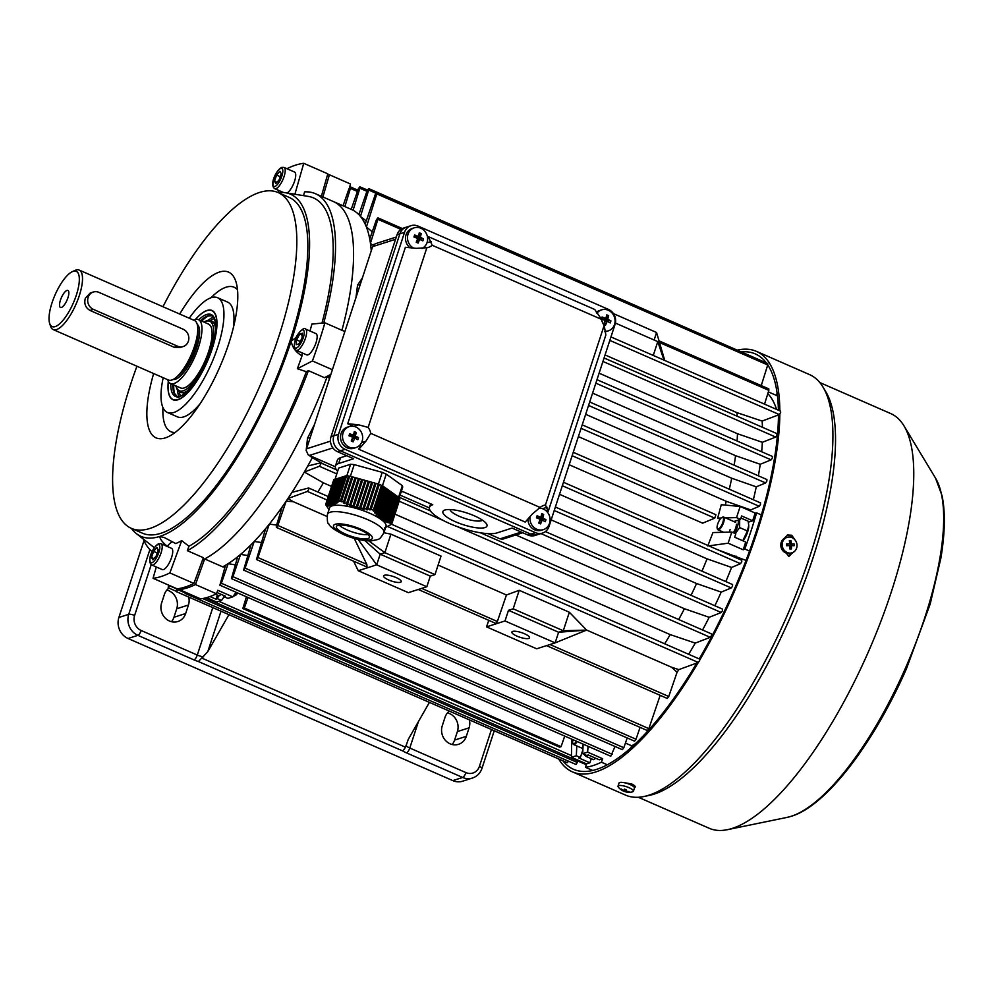 <?xml version="1.0" encoding="UTF-8"?>
<svg xmlns="http://www.w3.org/2000/svg" width="993" height="993" viewBox="0 0 993 993"><rect width="100%" height="100%" fill="white"/><g stroke="black" fill="none" stroke-linecap="round" stroke-linejoin="round"><path stroke-width="1.49" d="M527.941 518.979A11.022 9.98 72.2 0 0 541.384 530.262L543.382 529.617A11.022 9.98 72.2 0 0 549.551 523.299A11.022 9.98 72.2 0 0 538.938 508.217M530.113 516.509A11.022 9.98 72.2 0 0 533.464 527.01A11.022 9.98 72.2 0 0 543.382 529.617M545.281 521.722A18.011 13.331 -54.3 0 0 545.641 520.704A18.011 13.331 -54.3 0 0 545.951 519.674A18.519 4.903 -161.9 0 0 542.761 518.073A18.519 6.144 -66.4 0 0 543.68 514.473A18.011 12.288 -175.5 0 0 541.756 513.629A18.519 6.144 113.6 0 1 540.837 517.229A18.519 4.903 -161.9 0 0 537.076 515.801A18.011 2.979 105.5 0 0 536.741 516.807A18.011 2.979 105.5 0 0 536.419 517.837A18.519 4.903 18.1 0 1 540.167 519.265A18.519 6.144 113.6 0 1 538.678 523.038A18.011 4.022 28.3 0 0 540.602 523.882A18.519 6.144 -66.4 0 0 542.091 520.109A18.519 4.903 18.1 0 1 545.281 521.722M539.348 517.701L540.204 518.88L542.761 518.073M540.204 518.88L545.951 519.674M540.875 519.178L540.391 520.655M539.559 520.915L542.091 520.109M539.472 521.126L540.602 523.882M537.461 518.209L537.076 515.801M537.61 517.75L540.837 517.229M540.44 518.172L543.68 514.473M61.405 307.458A9.272 3.078 113.6 0 1 60.436 300.147A9.272 3.078 113.6 0 1 66.965 290.452A9.272 3.078 113.6 0 1 68.591 291.234A9.272 3.078 113.6 0 1 67.003 300.184A9.272 3.078 113.6 0 1 61.504 307.42A9.272 3.078 113.6 0 1 61.405 307.458M193.635 320.156A34.854 11.556 113.6 0 1 198.439 319.659A34.854 11.556 113.6 0 1 198.538 347.078A34.854 11.556 113.6 0 1 170.498 383.509A34.854 11.556 113.6 0 1 167.606 379.649M198.439 319.659L208.555 324.09A34.854 11.556 113.6 0 1 208.654 351.497A34.854 11.556 113.6 0 1 180.614 387.94L170.498 383.509M72.278 271.685L74.909 270.456A32.471 10.762 113.6 0 1 79.204 270.084A32.471 10.762 113.6 0 1 79.303 295.629A32.471 10.762 113.6 0 1 53.175 329.577A32.471 10.762 113.6 0 1 50.531 326.163L49.65 323.408A30.15 9.992 -66.4 0 0 61.554 321.931A30.15 9.992 -66.4 0 0 76.362 295.045A30.15 9.992 -66.4 0 0 72.278 271.685A30.15 9.992 -66.4 0 0 52.008 302.853A30.15 9.992 -66.4 0 0 49.65 323.408M79.204 270.084L194.479 320.516A32.471 10.762 113.6 0 1 194.578 346.073A32.471 10.762 113.6 0 1 168.438 380.021L53.175 329.577M93.317 292.029L90.177 293.034L85.324 298.26C83.921 303.684 85.485 307.756 90.015 310.449L174.209 347.289L180.031 347.55L183.184 346.545A9.272 8.403 -107.8 0 1 177.573 346.209L93.367 309.369A9.272 8.403 -107.8 0 1 87.669 300.37A9.272 8.403 -107.8 0 1 93.317 292.029A9.272 8.403 -107.8 0 1 98.928 292.364L183.122 329.204A9.272 8.403 -107.8 0 1 188.372 341.22A9.272 8.403 -107.8 0 1 183.184 346.545M195.41 319.498A48.471 16.074 113.6 0 1 211.857 310.66A48.471 16.074 113.6 0 1 212.006 348.791A48.471 16.074 113.6 0 1 172.993 399.484A48.471 16.074 113.6 0 1 168.326 381.399M309.965 330.992A190.259 63.08 113.6 0 0 311.926 324.078L324.897 322.812A224.406 74.388 113.6 0 1 319.051 341.766A224.406 74.388 113.6 0 1 312.423 360.968L297.341 368.713A190.259 63.08 113.6 0 0 301.996 355.854C295.877 352.292 292.265 347.376 291.172 341.108A186.709 61.901 113.6 0 1 159.799 536.419L164.602 537.697L175.736 543.581A190.259 63.08 113.6 0 0 181.707 540.626L188.943 546.274L187.329 550.668L203.366 557.694L193.92 583.45A224.406 74.388 113.6 0 1 177.114 588.837L153.059 578.311L156.298 566.978M324.897 322.812L344.869 331.55M162.964 306.738A183.233 60.747 113.6 0 1 278.177 192.58A183.233 60.747 113.6 0 1 278.735 336.739A183.233 60.747 113.6 0 1 131.262 528.313A183.233 60.747 113.6 0 1 130.691 384.154A183.233 60.747 113.6 0 1 136.935 366.231M278.934 190.519L278.177 192.592L289.199 197.408A183.233 60.747 113.6 0 1 289.757 341.555A183.233 60.747 113.6 0 1 142.284 533.129L131.262 528.313M179.696 314.049A90.45 29.989 113.6 0 1 235.838 281.416A90.45 29.989 113.6 0 1 228.862 343.317A90.45 29.989 113.6 0 1 167.792 436.932A90.45 29.989 113.6 0 1 153.654 373.554M210.938 297.801A78.857 26.141 113.6 0 1 237.513 289.807M189.241 318.232A62.621 20.766 113.6 0 1 217.591 297.726A62.621 20.766 113.6 0 1 217.777 346.991A62.621 20.766 113.6 0 1 167.383 412.467A62.621 20.766 113.6 0 1 163.2 377.725M199.978 403.89A62.621 20.766 113.6 0 1 177.399 416.849L167.383 412.467M195.336 319.523A48.707 16.149 113.6 0 1 212.006 310.474A48.707 16.149 113.6 0 1 212.167 348.791A48.707 16.149 113.6 0 1 172.956 399.72A48.707 16.149 113.6 0 1 168.289 381.337M330.868 374.386L324.45 377.675L308.413 370.65L306.353 371.705A192.505 63.825 113.6 0 1 188.943 546.274M306.353 371.705L297.341 368.713M327.33 376.198A197.148 65.364 113.6 0 1 202.498 560.04M308.413 370.65A197.148 65.364 113.6 0 1 187.329 550.668M131.386 528.363A186.709 61.901 113.6 0 0 136.339 533.589A186.709 61.901 113.6 0 0 159.799 536.419C159.848 538.864 162.331 542.153 167.246 546.299A190.259 63.08 113.6 0 1 167.01 546.349M152.103 551.661A197.148 65.364 113.6 0 1 143.129 538.914M374.125 244.328L370.712 245.259A197.148 65.364 -66.4 0 0 370.451 243.285A197.148 65.364 -66.4 0 0 369.744 239.04A197.148 65.364 -66.4 0 0 366.405 227.025A197.148 65.364 -66.4 0 0 365.176 224.133A197.148 65.364 -66.4 0 0 360.459 216.449A197.148 65.364 -66.4 0 0 358.883 214.674A197.148 65.364 -66.4 0 0 356.065 212.167A197.148 65.364 -66.4 0 0 353.086 210.255A197.148 65.364 -66.4 0 0 351.534 209.498L333.499 201.604A197.148 65.364 113.6 0 1 341.964 330.284A197.148 65.364 -66.4 0 0 333.499 201.604L315.451 193.709A197.148 65.364 113.6 0 1 323.768 322.924M303.523 195.646L304.603 191.86A197.148 65.364 113.6 0 1 315.451 193.709M217.591 297.726L227.608 302.108A62.621 20.766 113.6 0 1 233.417 327.491M175.091 432.476A78.857 26.141 113.6 0 1 162.914 407.527M278.301 192.642A186.709 61.901 113.6 0 1 285.488 192.729A186.709 61.901 113.6 0 1 291.172 341.108L296.311 337.409M285.488 192.729L308.339 196.415A192.505 63.825 113.6 0 1 321.993 323.097M286.94 168.698L286.94 168.698A224.406 74.388 113.6 0 1 303.746 163.311L327.802 173.837L321.384 196.304M303.746 163.311L294.896 194.256M167.246 546.299A18.557 6.157 113.6 0 1 172.745 541.88M181.707 540.626L169.865 572.924A224.406 74.388 113.6 0 1 153.059 578.311M169.865 572.924L193.92 583.45M301.996 355.854A18.557 6.157 113.6 0 1 302.282 352.949M312.423 360.968L332.394 369.706M625.789 791.868A13.914 13.914 0 0 0 632.591 791.818A8.118 2.147 -161.9 0 0 633.422 791.235L634.453 788.094A8.118 2.147 -161.9 0 0 627.092 783.427A8.118 2.147 -161.9 0 0 619.024 783.055L617.994 786.183A8.118 2.147 -161.9 0 0 618.329 787.164A13.914 13.914 0 0 0 624.063 791.322L624.088 791.322A13.579 13.132 -153.9 0 0 625.813 791.868L625.764 791.558A13.89 13.381 9.3 0 0 629.028 791.98A13.579 1.328 -101.5 0 0 629.115 791.508A13.89 13.381 -170.7 0 1 625.851 791.086L626.173 789.671A13.579 9.533 -164.7 0 1 625.305 789.423A13.579 9.533 -164.7 0 1 624.448 789.137L624.125 790.54A13.89 13.381 -170.7 0 1 621.221 789.013A13.579 2.259 136.8 0 0 621.146 789.497A13.89 13.381 9.3 0 0 624.038 791.011L624.063 791.322M633.422 791.235A8.118 2.147 -161.9 0 0 626.062 786.568A8.118 2.147 -161.9 0 0 617.994 786.183M624.721 789.236L624.088 791.322M624.634 789.199L624.038 791.011M624.572 789.174L624.125 790.54M233.603 595.75L233.777 595.825A6.963 2.309 -66.4 0 0 234.485 595.825A6.963 2.309 -66.4 0 0 234.696 595.738A6.963 2.309 -66.4 0 0 237.389 592.846M163.435 569.597A11.593 3.848 113.6 0 1 162.256 569.585L151.73 564.98A11.593 3.848 113.6 0 0 152.91 564.992A11.593 3.848 113.6 0 0 160.531 554.379A11.593 3.848 113.6 0 0 161.027 543.73L171.553 548.335A11.593 3.848 113.6 0 1 171.044 558.985A11.593 3.848 113.6 0 1 163.435 569.597M156.211 556.018L152.872 559.841L151.532 557.52L153.543 551.376L156.882 547.565L158.222 549.886L156.211 556.018M237.699 592.982A6.38 2.11 113.6 0 1 235.353 595.44A6.38 2.11 113.6 0 1 235.155 595.515M153.965 558.587L151.532 557.52M157.204 552.989L153.543 551.376M388.648 579.974A9.272 2.458 -161.9 0 0 401.209 581.662A9.272 2.458 -161.9 0 0 396.145 577.578A9.272 2.458 -161.9 0 0 383.571 575.903A9.272 2.458 -161.9 0 0 388.648 579.974M516.943 636.128A9.272 2.458 -161.9 0 0 529.517 637.804A9.272 2.458 -161.9 0 0 524.441 633.72A9.272 2.458 -161.9 0 0 511.879 632.044A9.272 2.458 -161.9 0 0 516.943 636.128M748.387 522.157L752.669 520.791L755.189 513.058L756.616 512.86A224.406 74.388 113.6 0 1 751.068 530.821A224.406 74.388 113.6 0 1 744.812 548.992L743.186 549.774L745.718 542.041L734.696 537.225L735.801 533.824L731.791 532.062L728.154 543.196L743.186 549.774M756.616 512.86L761.383 514.945M224.914 567.226L222.717 566.842A197.148 65.364 -66.4 0 0 225.523 565.265A197.148 65.364 -66.4 0 0 228.179 563.639A197.148 65.364 -66.4 0 0 237.675 556.788A197.148 65.364 -66.4 0 0 240.604 554.379A197.148 65.364 -66.4 0 0 250.993 544.772A197.148 65.364 -66.4 0 0 254.233 541.446A197.148 65.364 -66.4 0 0 265.665 528.586A197.148 65.364 -66.4 0 0 269.302 524.143A197.148 65.364 -66.4 0 0 282.186 506.926A197.148 65.364 -66.4 0 0 286.158 501.18L293.295 501.701L287.92 498.56A197.148 65.364 -66.4 0 0 291.992 492.354A197.148 65.364 -66.4 0 0 304.342 472.035L319.361 466.276L320.665 464.339L320.466 462.875L307.768 466.002A197.148 65.364 -66.4 0 0 312.298 457.723L323.755 464.227M688.633 654.263A197.148 65.364 -66.4 0 0 695.261 643.092L710.268 637.332L711.571 635.396L711.385 633.931M602.937 361.452L775.732 437.069L777.035 435.12L776.836 433.668M282.186 506.926L276.352 525.918L276.352 527.382L277.854 525.446L286.158 501.18A197.148 65.364 -66.4 0 0 287.92 498.56L307.408 491.423L308.724 489.475L308.525 488.022L291.992 492.354M488.767 620.327L486.545 626.868L536.667 648.801L555.124 642.881L558.6 632.256L508.478 610.323L513.17 608.821L519.215 590.301L569.337 612.234L586.627 630.071L671.491 667.197L677.077 672.236A197.148 65.364 -66.4 0 0 678.84 669.617L698.327 662.48L699.631 660.544L699.444 659.079M762.475 427.3A197.148 65.364 -66.4 0 0 762.115 421.069L779.356 414.59L780.659 412.641L780.461 411.189M569.175 464.749L702.647 523.162L714.786 518.135A220.347 73.048 -66.4 0 0 715.345 516.422A220.347 73.048 -66.4 0 0 715.903 514.722L573.246 452.299M725.796 581.588A197.148 65.364 -66.4 0 0 731.593 567.45L740.493 563.701L741.796 561.765L741.597 560.3M714.873 605.755A197.148 65.364 -66.4 0 0 721.203 592.101L731.295 587.968L732.598 586.019L732.412 584.567M702.56 629.996A197.148 65.364 -66.4 0 0 709.188 617.298L721.241 612.507L722.544 610.558L722.345 609.106M758.391 475.808A197.148 65.364 -66.4 0 0 760.216 464.277L771.127 459.858L772.43 457.922L772.244 456.457M753.339 499.74A197.148 65.364 -66.4 0 0 756.256 486.843L765.615 482.946L766.931 480.997L766.733 479.532M581.079 428.331L759.248 506.293L760.564 504.357L760.365 502.892M678.84 669.617L671.491 667.197M307.408 491.423L327.131 500.05M387.978 526.675L698.327 662.48M293.295 501.701L327.007 516.459M327.479 514.275L329.564 507.895A29.691 7.857 -161.9 0 1 369.781 513.269A29.691 7.857 -161.9 0 1 386.004 526.34L383.919 532.72A29.691 7.857 -161.9 0 0 367.695 519.649A29.691 7.857 -161.9 0 0 327.479 514.275C327.045 520.605 327.516 523.857 328.882 524.006C329.688 526.613 334.641 530.15 343.739 534.631C353.806 538.938 363.041 541.024 371.444 540.875C380.294 538.765 378.78 540.713 383.919 532.72L390.919 534.16L441.041 556.092L434.984 574.612L384.862 552.679L368.837 540.924M438.099 565.067L506.442 594.981L497.356 621.506L495.867 623.443L418.264 589.482M519.215 590.301L506.442 594.981M508.478 610.323L505.003 620.96L486.545 626.868M586.627 630.083L563.279 630.754L558.6 632.256L586.627 630.083L555.124 642.881L505.003 620.96M654.114 340.016L656.572 332.494L664.739 360.459M613.451 313.614L656.572 332.494M364.903 540.614L380.182 554.181L376.707 564.818L358.25 570.727L408.359 592.66L426.829 586.739L376.707 564.818L358.101 539.398M390.919 534.16L384.862 552.679L380.182 554.181L430.292 576.114L426.829 586.739M362.445 277.779L357.542 285.152L355.966 297.602M371.258 250.795A197.148 65.364 -66.4 0 0 371.196 250.013A197.148 65.364 -66.4 0 0 370.712 245.259M707.773 546.001L712.937 532.558L731.791 532.062M720.136 519.19L717.654 518.098L721.278 504.705L740.157 506.48L736.521 517.614L725.511 517.899M725.213 505.077A191.351 63.44 -66.4 0 0 726.243 501.304L578.385 436.597M559.518 494.291L707.041 558.848A191.351 63.44 -66.4 0 1 701.977 571.161M551.152 519.885L696.565 583.524A191.351 63.44 -66.4 0 1 691.054 595.328M678.691 619.545A191.351 63.44 -66.4 0 0 684.4 608.734L515.839 534.979M737.079 440.991A191.351 63.44 -66.4 0 0 737.476 433.742L599.102 373.194M592.598 393.116L735.552 455.675A191.351 63.44 -66.4 0 1 734.137 465.196M585.659 414.317L731.717 478.229A191.351 63.44 -66.4 0 1 729.284 489.214M314.496 424.47L307.507 438.223L306.142 450.772M308.488 454.943L312.298 457.723L313.49 457.214M222.717 566.842L204.67 558.947A197.148 65.364 -66.4 0 0 327.007 377.055L329.614 378.196M317.859 492.019A191.351 63.44 -66.4 0 0 323.383 482.834L304.342 472.035A197.148 65.364 -66.4 0 0 307.768 466.002M750.447 510.973A197.148 65.364 -66.4 0 0 750.733 509.918L726.243 501.304M750.733 509.918L759.248 506.293M756.256 486.843L731.717 478.229M588.564 405.454L765.615 482.946M760.216 464.277L735.552 455.675M595.85 383.161L771.127 459.858M709.188 617.298L684.4 608.734M540.9 533.589L721.241 612.507M721.203 592.101L696.565 583.524M554.231 510.489L731.295 587.968M731.593 567.45L707.041 558.848M562.323 485.738L740.493 563.701M327.007 377.055L330.545 375.354M572.129 455.7L714.786 518.135M659.501 342.523L768.83 390.361L768.818 388.896L659.017 340.847M764.536 404.139L768.83 390.361M421.69 588.39L497.356 621.506M276.352 527.382L367.05 567.065L366.814 564.372L354.228 538.392M277.854 525.446L366.814 564.372M322.886 196.962L329.403 174.768L350.442 183.978L349.635 187.478M206.556 597.637L216.611 602.043L221.526 600.467L217.517 598.717L216.015 599.189L217.355 595.068M209.97 596.545L216.015 599.189M218.534 595.589L217.517 598.717M576.772 745.917L576.35 755.735L580.359 757.485L578.857 757.969L589.892 762.798L591.232 758.677M576.35 755.735L571.447 757.311L586.478 763.89L589.892 762.798M582.891 749.752L580.359 757.485M221.526 600.467L224.083 596.756M571.447 757.311L571.62 739.102M778.425 416.626A197.148 65.364 -66.4 0 0 778.09 415.062A197.148 65.364 -66.4 0 1 778.425 416.626M776.563 409.401A197.148 65.364 -66.4 0 0 767.812 393.6A197.148 65.364 -66.4 0 1 776.563 409.401M625.441 743.074L631.672 745.793A197.148 65.364 -66.4 0 0 635.284 743.745A197.148 65.364 -66.4 0 1 631.672 745.793L630.989 747.692M761.668 451.753A197.148 65.364 -66.4 0 0 762.339 442.295L737.476 433.742M588.067 746.302L587.633 752.123L582.717 753.699L586.726 755.45L588.228 754.965L599.251 759.794L602.664 758.702L601.41 762.202A224.406 74.388 113.6 0 1 585.473 767.304L586.478 763.89M602.664 758.702L587.633 752.123M601.41 762.202L607.282 764.771M585.473 767.304L592.709 770.469M746.066 560.437L717.616 549.725M735.403 557.507A197.148 65.364 -66.4 0 0 735.962 556.018M216.958 592.511L225.386 596.185L223.884 596.669L227.893 598.419L232.796 596.855L217.765 590.276L216.511 593.777A224.406 74.388 113.6 0 1 200.574 598.878L179.534 589.668A224.406 74.388 -66.4 0 0 195.46 584.554L204.67 558.947M728.154 543.196L708.803 545.865M755.189 513.058L740.157 506.48M744.812 548.992L749.529 551.065M265.665 528.586L256.467 559.506L257.957 557.557L269.302 524.143L276.625 525.036M250.993 544.772L243.608 570.081L245.097 568.145L254.233 541.446L261.32 542.501M237.675 556.788L231.431 578.609L232.921 576.672L240.604 554.379L247.654 555.534M225.523 565.265L219.887 585.187L221.377 583.239L228.179 563.639L235.192 564.856M695.261 643.092L670.201 634.601A191.351 63.44 -66.4 0 1 664.665 643.787M323.383 482.834L331.588 486.433M394.978 514.163L670.201 634.601M737.216 416.241A191.351 63.44 -66.4 0 0 736.88 412.616L762.115 421.069M605.072 354.948L736.88 412.616M366.268 220.955L360.459 216.449L368.688 190.048L375.875 193.188M372.263 231.791L366.405 227.025L376.819 193.908L767.726 364.965L767.726 363.5L376.806 192.443L375.317 194.38L365.176 224.133M372.214 244.849L370.451 243.285L377.911 219.304L400.936 229.371M329.403 174.768A224.406 74.388 -66.4 0 0 327.454 175.066M179.894 588.402L179.534 589.668M609.826 340.4L779.356 414.59M377.911 219.304L377.911 217.839L376.409 219.776L369.744 239.04M761.246 385.582L767.726 364.965M376.819 193.908L376.806 192.443M759.782 360.025L368.676 188.583L367.187 190.519L358.883 214.674M368.688 190.048L368.676 188.583M353.086 210.255L359.876 188.236L366.913 191.314M359.876 188.236L359.876 186.783L358.374 188.72L351.237 209.362M344.856 206.581L350.43 188.397L357.43 191.463M350.43 188.397L350.43 186.932L348.928 188.869L343.057 205.787M549.985 644.531L668.761 696.503L677.077 672.236M546.572 645.624L667.271 698.439L668.761 696.503M762.339 442.295L775.732 437.069M319.361 466.276L336.788 473.897M399.211 501.217L443.461 520.58M456.904 526.464L710.268 637.332M219.887 585.187L610.794 756.244L615.015 746.463M221.377 583.239L612.284 754.308M231.431 578.609L622.338 749.678L623.827 747.729L627.204 737.948M232.921 576.672L623.827 747.729M243.608 570.081L634.515 741.15L636.016 739.214L640.063 727.36M245.097 568.145L636.016 739.214M256.467 559.506L647.374 730.563L648.863 728.626L660.171 695.336M257.957 557.557L648.863 728.626M358.25 570.727L353.595 561.182M168.574 585.1L168.202 587.782L169.691 585.845L176.717 588.911M176.791 588.7L176.332 591.642L177.821 589.705L184.959 592.821M176.332 591.642L567.251 762.698L568.567 761.221M177.821 589.705L178.169 588.7M185.095 592.101L185.145 593.442L576.052 764.498L578.05 761.097M202.709 598.543L577.541 762.562M185.145 593.442L186.15 592.56M205.29 597.972L585.498 764.349L586.292 763.803M218.857 601.324L571.459 755.611M752.669 520.791L741.634 515.963L740.53 519.364L736.521 517.614M740.53 519.364L733.79 521.524M721.179 518.011L717.654 518.098M216.511 593.777L195.46 584.554M232.796 596.855L236.111 592.287M223.884 596.669L224.207 595.676M582.717 753.699L583.127 744.142M246.438 596.805L242.826 608.548L559.568 747.146A220.347 73.048 -66.4 0 0 561.07 746.662L564.732 736.086M242.826 608.548A220.347 73.048 -66.4 0 0 244.328 608.064L561.07 746.662M244.328 608.064L247.989 597.488M430.292 576.114L434.984 574.612M615.399 323.073L657.788 341.617L663.945 360.111M653.27 355.444L657.788 341.617M569.337 612.234L563.279 630.754L513.17 608.821M736.409 524.23A6.963 2.309 113.6 0 1 735.726 527.829A6.963 2.309 113.6 0 1 733.33 532.732M729.495 532.124A6.963 2.309 113.6 0 1 730.103 529.629M738.109 520.133A10.724 3.562 113.6 0 1 737.24 527.345A10.724 3.562 113.6 0 1 734.584 533.291M735.316 533.613L739.648 527.581L739.673 519.637M748.722 525.992A10.724 3.562 113.6 0 1 748.734 526.364A10.724 3.562 113.6 0 1 747.667 531.9A10.724 3.562 113.6 0 1 742.95 540.837M740.952 518.048L748.188 521.213L748.734 525.545L747.419 530.982L742.764 540.751M747.419 530.982L739.648 527.581M316.01 342.746A11.593 3.848 113.6 0 1 306.676 354.873L296.15 350.268A11.593 3.848 113.6 0 0 305.484 338.141A11.593 3.848 113.6 0 0 305.447 329.018L315.973 333.623A11.593 3.848 113.6 0 1 316.01 342.746M302.381 333.238L301.996 338.116L298.918 343.863L296.212 344.732L296.597 339.854L299.687 334.107L302.381 333.238M300.221 341.431L296.597 339.854M302.232 335.212L299.687 334.107M444.876 510.03A23.199 6.144 -161.9 0 0 442.878 511.594A23.199 6.144 -161.9 0 0 459.2 523.286A23.199 6.144 -161.9 0 0 484.981 527.568A23.199 6.144 -161.9 0 0 486.98 526.005A23.199 6.144 -161.9 0 0 470.657 514.312A23.199 6.144 -161.9 0 0 444.876 510.03M482.511 520.195A17.39 4.605 18.1 0 1 481.493 520.704A17.39 4.605 18.1 0 1 463.557 517.998A17.39 4.605 18.1 0 1 449.916 509.546M535.525 532.658A11.593 10.501 72.2 0 0 542.538 533.067A11.593 10.501 72.2 0 0 549.03 526.414L615.039 324.438A11.593 10.501 72.2 0 0 608.486 309.419L418.041 226.081A11.593 10.501 72.2 0 0 411.04 225.672A11.593 10.501 72.2 0 0 404.548 232.325L338.539 434.301A11.593 10.501 72.2 0 0 345.08 449.32L535.525 532.658L530.845 534.147L340.4 450.81A11.593 10.501 -107.8 0 1 333.847 435.803L399.869 233.827A11.593 10.501 -107.8 0 1 406.348 227.174A11.593 10.501 72.2 0 0 399.869 233.827L333.847 435.803A11.593 10.501 72.2 0 0 340.4 450.81L530.845 534.147A11.593 10.501 72.2 0 0 537.858 534.569A11.593 10.501 -107.8 0 1 530.845 534.147L528.028 535.053L512.078 528.077L497.046 532.893A37.213 9.843 18.1 0 1 455.7 526.017A37.213 9.843 18.1 0 1 429.522 507.249A37.213 9.843 18.1 0 1 432.762 504.729L402.786 491.609A37.113 9.818 18.1 0 1 401.098 492.019M337.645 471.278A37.113 9.818 18.1 0 1 335.435 466.04A37.113 9.818 18.1 0 1 338.638 463.532L353.62 458.729L337.583 451.716A11.593 10.501 -107.8 0 1 331.041 436.697L397.051 234.733A11.593 10.501 -107.8 0 1 403.543 228.067L411.04 225.672M488.122 533.626L500.062 538.851L521.226 532.074M346.718 455.713L340.549 457.686A37.113 9.818 -161.9 0 0 337.347 460.193L335.435 466.04M332.903 447.905L309.419 455.427L335.311 466.76M400.092 495.11L429.386 507.932M522.777 532.757L502.905 539.112L500.062 538.851M309.419 455.427L308.066 454.67L306.179 450.35L306.539 448.824L330.47 441.153M542.538 533.067L535.041 535.463A11.593 10.501 -107.8 0 1 528.028 535.053M395.562 239.288L372.623 246.636L306.539 448.824M372.623 246.636L375.23 243.794L396.294 237.042M423.937 247.17A12.76 11.556 -107.8 0 1 422.708 248.374M368.142 427.4L358.597 424.805L347.711 423.738L405.392 247.282L416.278 248.349L426.853 247.741L368.142 427.4A12.76 11.556 -107.8 0 1 370.724 433.333L540.13 507.46A12.76 11.556 -107.8 0 1 543.829 505.375A12.76 11.556 -107.8 0 1 545.455 504.99L604.178 325.344A12.76 11.556 -107.8 0 1 601.584 319.398L594.72 309.468L428.343 236.657L427.635 238.816M545.405 510.241L548.186 511.457L605.854 335.001L604.178 325.344M539.273 507.994A12.76 11.556 -107.8 0 1 540.639 508.279M360.422 444.454L358.845 449.258L525.235 522.07L532.186 514.138L540.13 507.46M347.711 423.738L353.632 426.32M601.584 319.398L432.191 245.271L428.343 236.657M432.191 245.271A12.76 11.556 -107.8 0 1 428.492 247.356A12.76 11.556 -107.8 0 1 426.853 247.741M548.186 511.457L545.455 504.99M358.845 449.258L365.796 441.326L370.724 433.333M787.114 537.337L785.736 537.772A8.118 7.348 72.2 0 0 780.932 546.646A8.118 7.348 72.2 0 0 788.641 553.56A8.118 7.348 72.2 0 0 790.689 553.238L792.066 552.791A8.118 7.348 72.2 0 0 796.87 543.928A8.118 7.348 72.2 0 0 789.162 537.014A8.118 7.348 72.2 0 0 787.114 537.337A8.118 7.348 72.2 0 0 782.31 546.2A8.118 7.348 72.2 0 0 790.018 553.113A8.118 7.348 72.2 0 0 792.066 552.791M790.987 540.701A13.579 7.534 162.7 0 0 790.167 540.688A13.579 7.534 162.7 0 0 789.336 540.701A13.89 5.66 90 0 1 789.745 543.841A13.89 1.638 176.9 0 0 786.543 543.916A13.579 1.353 86.2 0 0 786.642 545.716A13.89 1.638 -3.1 0 1 789.845 545.629A13.89 5.66 90 0 1 789.77 548.918A13.579 4.766 9.6 0 0 790.614 548.93A13.579 4.766 9.6 0 0 791.421 548.918A13.89 5.66 -90 0 0 791.495 545.629A13.89 1.638 -3.1 0 1 794.201 545.703A13.579 10.935 -83.8 0 0 794.115 543.916A13.89 1.638 176.9 0 0 791.396 543.841A13.89 5.66 -90 0 0 790.987 540.701L790.105 544.251L791.396 543.841M791.421 548.918L790.205 546.038L791.495 545.629M786.94 545.703L786.543 543.916M786.866 544.251L789.745 543.841M790.105 544.251L794.115 543.916M791.706 544.251L791.781 545.629M722.854 522.38A6.38 2.11 -66.4 0 0 721.998 517.44A6.38 2.11 -66.4 0 0 717.703 524.031A6.38 2.11 -66.4 0 0 717.207 528.375A6.38 2.11 -66.4 0 0 719.726 528.065A6.38 2.11 -66.4 0 0 722.854 522.38M722.308 517.328A6.963 2.309 113.6 0 1 722.656 517.13A6.963 2.309 113.6 0 1 723.574 517.043A6.963 2.309 113.6 0 1 723.587 522.517A6.963 2.309 113.6 0 1 717.989 529.803A6.963 2.309 113.6 0 1 717.43 529.07A6.963 2.309 113.6 0 1 717.331 528.673M421.901 248.436A11.022 9.98 72.2 0 0 427.077 242.491A11.022 9.98 72.2 0 0 424.656 231.034A11.022 9.98 72.2 0 0 414.193 227.831L412.194 228.477A11.022 9.98 72.2 0 0 406.038 234.795A11.022 9.98 72.2 0 0 410.022 247.729M414.193 227.831A11.022 9.98 72.2 0 0 408.036 234.162A11.022 9.98 72.2 0 0 413.547 248.076M414.615 234.993A18.011 2.979 105.5 0 0 414.28 235.999A18.011 2.979 105.5 0 0 413.944 237.029A18.519 4.903 18.1 0 1 417.693 238.469A18.519 6.144 113.6 0 1 416.216 242.23A18.011 4.022 28.3 0 0 418.14 243.074A18.519 6.144 -66.4 0 0 419.617 239.301A18.519 4.903 18.1 0 1 422.819 240.914A18.011 13.331 -54.3 0 0 423.179 239.896A18.011 13.331 -54.3 0 0 423.477 238.879A18.519 4.903 -161.9 0 0 420.287 237.265A18.519 6.144 -66.4 0 0 421.218 233.678A18.011 12.288 -175.5 0 0 419.294 232.834A18.519 6.144 113.6 0 1 418.363 236.421A18.519 4.903 -161.9 0 0 414.615 234.993L415.819 237.24L418.363 236.421M416.886 236.893L417.966 237.377L421.218 233.678M417.966 237.377L417.743 238.084L420.287 237.265M417.743 238.084L423.477 238.879M418.401 238.37L417.929 239.847M417.085 240.12L419.617 239.301M417.01 240.318L418.14 243.074M572.998 739.711A6.38 2.11 -66.4 0 0 572.787 743.087A6.38 2.11 -66.4 0 0 573.954 743.769A6.38 2.11 -66.4 0 0 576.486 741.237M577.181 741.535A6.963 2.309 113.6 0 1 574.277 744.514A6.963 2.309 113.6 0 1 573.569 744.514A6.963 2.309 113.6 0 1 573.011 743.782A6.963 2.309 113.6 0 1 572.911 743.397M787.126 535.19L790.602 535.587L794.015 538.889M795.914 541.247L791.731 535.227L787.685 534.979L784.073 538.566M634.44 787.66A229.507 76.089 -66.4 0 0 634.664 787.573L635.259 787.064M635.086 786.295L634.664 787.573C636.004 786.791 634.999 785.587 631.635 783.949L623.033 782.484M791.657 552.927L788.442 556.44M768.818 366.591L767.415 365.983M741.783 351.857A226.714 75.158 113.6 0 1 755.313 353.918A226.714 75.158 113.6 0 1 766.348 362.904M767.75 364.89A226.714 75.158 113.6 0 1 778.4 410.208M778.45 414.925A226.714 75.158 113.6 0 1 699.246 658.905M696.813 663.039A226.714 75.158 113.6 0 1 596.495 769.414A226.714 75.158 113.6 0 1 573.532 769.302A226.714 75.158 113.6 0 1 562.845 760.775M634.266 785.451A226.714 75.158 113.6 0 1 633.608 785.662A226.714 75.158 113.6 0 1 632.702 785.947M638.325 797.255L709.25 828.299A226.342 75.034 -66.4 0 0 727.323 829.689A226.342 75.034 -66.4 0 0 732.176 828.41A226.342 75.034 -66.4 0 0 871.159 645.4A226.342 75.034 -66.4 0 0 904.015 425.91A226.342 75.034 -66.4 0 0 890.721 413.572L819.808 382.541M558.699 758.962A229.507 76.089 -66.4 0 0 572.415 771.859L625.54 795.108A229.507 76.089 -66.4 0 0 643.874 796.523L649.087 795.455A226.342 75.034 -66.4 0 0 653.94 794.177A226.342 75.034 -66.4 0 0 792.923 611.154A226.342 75.034 -66.4 0 0 825.779 391.676L823.036 387.109A229.507 76.089 -66.4 0 0 809.556 374.609L756.43 351.361A229.507 76.089 -66.4 0 0 737.638 350.045M643.874 796.523A229.507 76.089 -66.4 0 0 648.789 795.232A229.507 76.089 -66.4 0 0 789.708 609.665A229.507 76.089 -66.4 0 0 823.036 387.109M572.415 771.859A229.507 76.089 -66.4 0 0 595.663 771.983A229.507 76.089 -66.4 0 0 698.265 662.505M699.792 659.911A229.507 76.089 -66.4 0 0 779.84 414.193M779.84 410.829A229.507 76.089 -66.4 0 0 756.43 351.361M781.143 547.54L789.013 556.291L792.799 552.53M283.439 192.493L274.726 188.682A11.593 3.848 113.6 0 0 275.905 188.682A11.593 3.848 113.6 0 0 283.526 178.07A11.593 3.848 113.6 0 0 284.023 167.432L294.549 172.037A11.593 3.848 113.6 0 1 294.313 181.955A11.593 3.848 113.6 0 1 287.089 192.99M276.538 175.078L279.877 171.255L281.218 173.576L279.207 179.721L275.868 183.531L274.527 181.21L276.538 175.078L280.2 176.68M276.96 182.278L274.527 181.21M372.611 509.98L371.196 509.335L379.351 484.385L381.424 485.292L373.256 510.253L372.611 509.98M370.029 509.037L367.658 508.925L376.012 483.368L378.221 483.976L370.029 509.037L369.942 509.943L371.196 509.335M366.479 508.838L364.158 508.602L372.698 482.449L374.907 483.057L366.479 508.838L366.392 509.757L367.571 509.843L367.658 508.925M363.004 508.453L360.72 508.093L369.396 481.543L371.605 482.151L363.004 508.453L362.904 509.397L364.059 509.533L364.158 508.602M359.578 507.882L357.343 507.398L366.094 480.624L368.291 481.233L359.578 507.882L359.478 508.838L360.608 509.049L360.72 508.093M356.226 507.125L354.029 506.492L362.78 479.706L364.99 480.314L356.226 507.125L356.127 508.081L357.232 508.366L357.343 507.398M352.937 506.145L350.79 505.387L359.478 478.8L361.675 479.408L352.937 506.145L352.838 507.113L353.918 507.46L354.029 506.492M349.722 504.978L347.6 504.084L356.164 477.881L358.374 478.489L349.722 504.978L349.61 505.921L350.678 506.343L350.79 505.387M346.557 503.6L344.484 502.595L352.863 476.963L355.072 477.571L346.557 503.6L346.458 504.543L347.513 505.027L347.6 504.084M343.454 502.061L341.604 501.031L349.747 476.106L351.758 476.665L343.454 502.061L344.397 503.513L344.484 502.595M341.604 501.031L349.747 476.106M340.363 500.956L338.489 500.745L346.644 475.796L348.518 475.982L340.363 500.956L341.344 501.825L341.418 501.031M337.694 500.882L336.602 501.676L344.943 476.119L345.887 475.821L337.694 500.882L339.072 501.453L338.489 500.745M336.056 502.048L335.001 502.719L343.541 476.578L344.484 476.268L336.056 502.048L337.409 502.681L336.602 501.676M334.48 503.029L333.462 503.588L342.138 477.025L343.069 476.727L334.48 503.029L335.808 503.749L335.001 502.719M332.953 503.823L331.985 504.245L340.736 477.472L341.666 477.174L332.953 503.823L334.256 504.63L333.462 503.588M331.501 504.432L330.57 504.705L339.333 477.918L340.264 477.621L331.501 504.432L332.779 505.3L331.985 504.245M330.123 504.816L329.229 504.965L337.918 478.378L338.861 478.08L330.123 504.816L331.377 505.76L330.57 504.705M328.795 505.003L327.951 505.027L336.515 478.825L337.459 478.527L328.795 505.003L330.036 506.008L329.229 504.965M327.541 505.003L326.734 504.903L335.113 479.271L336.044 478.974L327.541 505.003L328.757 506.058L327.951 505.027M326.337 504.816L325.642 504.63L333.785 479.693L334.641 479.42L326.337 504.816L327.553 505.909L326.734 504.903M325.642 504.63L329.105 509.744M384.614 528.139L385.594 527.693M384.353 527.991L385.557 527.817M391.701 524.192L399.831 499.181L391.701 524.192L384.837 527.804M391.552 523.745L399.521 498.064L391.552 523.745L390.609 524.217L391.676 524.13M338.774 501.093L338.514 501.875M345.887 475.821L346.545 476.106M337.111 502.309L336.875 503.054M335.51 503.377L335.286 504.059M333.971 504.245L333.76 504.878M378.221 483.976L369.942 509.943M379.276 484.596L378.308 484.323M374.907 483.057L366.392 509.757M375.913 483.665L375.006 483.405M371.605 482.151L362.904 509.397M372.611 482.747L371.692 482.499M368.291 481.233L359.478 508.838M369.297 481.828L368.391 481.58M364.99 480.314L356.127 508.081M365.995 480.922L365.089 480.662M361.675 479.408L352.838 507.113M362.681 480.004L361.775 479.756M358.374 478.489L349.61 505.921M358.448 478.775L359.404 479.036L358.473 478.837M355.072 477.571L346.458 504.543M356.077 478.179L355.159 477.918M351.758 476.665L343.367 502.967M352.763 477.261L351.857 477.012M348.518 475.982L340.326 501.229M349.474 476.355L348.543 476.094M390.957 522.69L389.529 522.281L397.883 496.723L399.149 497.63L390.957 522.69L389.864 523.162L390.77 522.777M390.597 523.336L391.366 523.013M388.822 522.033L387.431 521.511L395.984 495.358L397.25 496.264L388.822 522.033L387.729 522.529L388.648 522.119M388.437 522.752L389.529 522.281M397.883 496.723L397.126 496.637M386.749 521.213L385.396 520.555L394.072 493.993L395.338 494.899L386.749 521.213L385.644 521.71L386.562 521.288M386.327 522.008L387.431 521.511M395.984 495.358L395.251 495.284M384.725 520.195L383.422 519.401L392.173 492.627L393.439 493.533L384.725 520.195L383.621 520.704L384.552 520.282M384.291 521.064L385.396 520.555M394.072 493.993L393.315 493.918M382.777 518.979L381.523 518.048L390.274 491.262L391.54 492.168L382.777 518.979L381.672 519.5L382.317 519.922L382.603 519.066M382.317 519.922L383.422 519.401M392.173 492.627L391.428 492.54M380.902 517.552L379.686 516.497L388.375 489.897L389.641 490.803L380.902 517.552L379.785 518.073L380.406 518.569L380.716 517.638M380.406 518.569L381.523 518.048M390.274 491.262L389.554 491.187M379.078 515.926L377.911 514.734L386.476 488.531L387.742 489.437L379.078 515.926L377.973 516.434L378.581 517.005L378.904 516.012M378.581 517.005L379.686 516.497M388.375 489.897L387.618 489.81M377.328 514.113L376.198 512.798L384.564 487.166L385.843 488.084L377.328 514.113L376.235 514.597L376.806 515.23L377.154 514.188M376.806 515.23L377.911 514.734M386.476 488.531L385.718 488.444M375.639 512.115L374.634 510.812L382.777 485.887L383.931 486.719L375.639 512.115L374.547 512.587L375.106 513.282L375.453 512.189M375.106 513.282L376.198 512.798M384.564 487.166L383.844 487.091M374.634 510.812L382.578 485.8L381.374 485.44M373.256 510.253L381.759 485.714M373.455 511.147L374.423 510.737M350.405 476.28L354.216 464.612L350.603 464.265L338.7 468.075L334.939 479.557M346.818 475.821L350.603 464.265M399.136 498.027L402.724 487.066L402.339 485.676L386.24 474.12L382.231 472.358L354.216 464.612M339.159 525.148A17.39 4.605 -161.9 0 0 347.277 530.001A17.39 4.605 -161.9 0 0 368.068 534.594M345.887 534.246A17.39 4.605 -161.9 0 0 369.458 537.399A17.39 4.605 -161.9 0 0 359.95 529.741A17.39 4.605 -161.9 0 0 336.379 526.588A17.39 4.605 -161.9 0 0 345.887 534.246M352.788 477.199L351.832 476.938M356.09 478.117L355.146 477.856M362.706 479.942L361.762 479.681M366.007 480.86L365.064 480.6M369.322 481.779L368.366 481.518M372.623 482.685L371.68 482.424M375.937 483.603L374.982 483.343M378.333 484.274L382.231 472.358M382.429 485.776L386.24 474.12M398.565 497.22L402.339 485.676M221.228 594.373L219.093 595.837L215.493 594.261M604.985 331.799A11.022 9.98 72.2 0 0 606.351 331.476L608.361 330.843A11.022 9.98 72.2 0 0 615.077 320.938A11.022 9.98 72.2 0 0 608.299 310.25A11.022 9.98 72.2 0 0 601.634 309.853A11.022 9.98 72.2 0 0 596.93 313.291M601.634 309.853L599.635 310.499A11.022 9.98 72.2 0 0 596.383 312.336M604.836 331.24A11.022 9.98 72.2 0 0 608.361 330.843M608.647 315.7A18.011 12.288 -175.5 0 0 607.704 315.253A18.011 12.288 -175.5 0 0 606.723 314.855A18.519 6.144 113.6 0 1 605.804 318.443A18.519 4.903 -161.9 0 0 602.056 317.015A18.011 2.979 105.5 0 0 601.386 319.051A18.519 4.903 18.1 0 1 605.134 320.491A18.519 6.144 113.6 0 1 603.657 324.252A18.011 4.022 28.3 0 0 604.625 324.686A18.011 4.022 28.3 0 0 605.581 325.096A18.519 6.144 -66.4 0 0 607.058 321.322A18.519 4.903 18.1 0 1 610.248 322.936A18.011 13.331 -54.3 0 0 610.918 320.9A18.519 4.903 -161.9 0 0 607.728 319.287A18.519 6.144 -66.4 0 0 608.647 315.7L605.184 320.106L607.728 319.287M602.441 319.436L605.804 318.443M604.315 318.914L605.407 319.398M605.184 320.106L610.918 320.9M605.842 320.391L605.358 321.869M604.526 322.142L607.058 321.322M604.452 322.34L605.581 325.096M602.59 318.964L602.056 317.015M171.479 621.692A13.914 12.599 72.2 0 0 173.949 617.274L176.729 608.759A13.914 12.599 72.2 0 0 168.872 590.748A13.914 12.599 72.2 0 0 166.849 590.053M168.959 588.117A13.914 12.599 72.2 0 0 164.379 594.484L161.611 602.987A13.914 12.599 72.2 0 0 164.664 617.46A13.914 12.599 72.2 0 0 177.884 621.506A13.914 12.599 72.2 0 0 185.666 613.513L188.447 605.01A13.914 12.599 72.2 0 0 188.732 597.066M447.508 712.875A13.914 12.599 -107.8 0 1 449.531 713.557A13.914 12.599 -107.8 0 1 457.388 731.58L454.608 740.083A13.914 12.599 -107.8 0 1 452.138 744.514M469.391 719.875A13.914 12.599 -107.8 0 1 469.093 727.832L466.313 736.334A13.914 12.599 -107.8 0 1 458.53 744.316A13.914 12.599 -107.8 0 1 445.311 740.281A13.914 12.599 -107.8 0 1 442.257 725.809L445.038 717.294A13.914 12.599 -107.8 0 1 449.357 711.112M143.96 540.763A16.236 14.696 72.2 0 0 143.898 540.937L118.887 617.472A16.236 14.696 72.2 0 0 128.06 638.499L452.82 780.61A16.236 14.696 72.2 0 0 462.639 781.193L472.469 778.04A16.236 14.696 -107.8 0 1 462.651 777.457L452.82 780.61M418.438 721.588L409.786 748.039L465.916 772.604A4.642 1.539 113.6 0 1 462.651 777.457L406.522 752.893A11.593 3.066 18.1 0 1 402.922 751.031L405.529 747.22L408.26 739.388L429.41 702.386M221.017 611.191L207.785 651.656L228.936 614.655M207.785 651.656L198.401 661.524A11.593 3.066 18.1 0 1 194.02 659.911L137.89 635.346L128.06 638.499M776.439 395.437L777.097 393.129M768.992 366.901L767.353 366.181M595.701 758.242L593.578 759.695L585.808 756.306L584.008 754.258M349.226 426.618L347.227 427.251A11.022 9.98 72.2 0 0 340.5 437.156A11.022 9.98 72.2 0 0 347.277 447.843A11.022 9.98 72.2 0 0 353.942 448.24L355.941 447.595A11.022 9.98 72.2 0 0 362.668 437.702A11.022 9.98 72.2 0 0 355.891 427.002A11.022 9.98 72.2 0 0 349.226 426.618A11.022 9.98 72.2 0 0 342.511 436.51A11.022 9.98 72.2 0 0 349.288 447.21A11.022 9.98 72.2 0 0 355.941 447.595M351.249 441.016A18.011 4.022 28.3 0 0 352.217 441.451A18.011 4.022 28.3 0 0 353.173 441.86A18.519 6.144 -66.4 0 0 354.65 438.087A18.519 4.903 18.1 0 1 357.84 439.7A18.011 13.331 -54.3 0 0 358.51 437.652A18.519 4.903 -161.9 0 0 355.32 436.051A18.519 6.144 -66.4 0 0 356.239 432.451A18.011 12.288 -175.5 0 0 355.295 432.017A18.011 12.288 -175.5 0 0 354.315 431.607A18.519 6.144 113.6 0 1 353.396 435.207A18.519 4.903 -161.9 0 0 349.648 433.78A18.011 2.979 105.5 0 0 348.977 435.815A18.519 4.903 18.1 0 1 352.726 437.243A18.519 6.144 113.6 0 1 351.249 441.016M352.118 438.894L354.65 438.087M352.031 439.105L353.173 441.86M350.032 436.188L349.648 433.78M350.181 435.728L353.396 435.207M351.907 435.679L352.999 436.163L356.239 432.451M352.999 436.163L352.763 436.858L355.32 436.051M352.763 436.858L358.51 437.652M353.434 437.156L352.949 438.633M198.737 319.796A44.685 14.821 113.6 0 1 211.323 349.648A44.685 14.821 113.6 0 1 185.914 392.769A44.685 14.821 113.6 0 1 170.796 383.646M197.793 329.068A28.996 9.607 113.6 0 1 195.174 347.389A28.996 9.607 113.6 0 1 176.977 376.645M197.235 324.363A30.15 9.992 113.6 0 1 196.651 347.687A30.15 9.992 113.6 0 1 173.142 379.438M203.999 322.092A37.933 12.574 113.6 0 1 209.908 351.1A37.933 12.574 113.6 0 1 190.83 385.383A37.933 12.574 113.6 0 1 176.059 385.942M189.688 389.095A39 12.934 113.6 0 1 182.253 392.731L179.932 392.272L177.424 390.15L175.749 385.805M187.118 391.652A38.528 12.772 113.6 0 1 183.42 392.719L182.253 392.731M203.689 321.955L208.033 320.243L211.236 320.627L213.967 322.899A38.528 12.772 113.6 0 1 215.692 326.337M213.607 322.514A38.429 12.735 113.6 0 1 215.68 325.468M186.461 392.235A38.429 12.735 113.6 0 1 182.886 392.719M213.979 322.551A39.596 13.12 113.6 0 1 215.407 322.377M210.715 320.429A44.412 14.721 113.6 0 1 214.327 318.48M208.331 320.205A45.566 15.106 113.6 0 1 213.458 317.052M201.703 321.087A45.566 15.106 113.6 0 1 209.573 315.414M201.169 320.851A45.256 15.007 113.6 0 1 207.909 315.786M200.673 320.64A44.126 14.634 113.6 0 1 207.252 316.035A44.126 14.634 113.6 0 1 210.181 315.315M175.277 395.09A44.126 14.634 113.6 0 1 173.825 392.446A44.126 14.634 113.6 0 1 172.732 384.49M174.085 393.091A45.256 15.007 113.6 0 1 173.229 384.713M174.929 394.569A45.566 15.106 113.6 0 1 173.763 384.936M178.777 396.319A45.566 15.106 113.6 0 1 177.61 390.41M180.403 395.984A44.412 14.721 113.6 0 1 179.385 392.012M184.003 394.134A39.596 13.12 113.6 0 1 183.171 392.967M213.185 322.042A39 12.934 113.6 0 1 215.568 329.974M93.367 309.369L90.015 310.449M177.573 346.209L174.209 347.289M157.825 544.66A9.856 3.264 -66.4 0 0 150.899 554.975A9.856 3.264 -66.4 0 0 151.929 562.733A9.856 3.264 -66.4 0 0 158.855 552.418A9.856 3.264 -66.4 0 0 157.825 544.66M307.507 438.223L310.213 437.565M357.542 285.152L360.248 284.494M295.318 340.264A9.856 3.264 -66.4 0 0 296.348 348.022A9.856 3.264 -66.4 0 0 303.275 337.707A9.856 3.264 -66.4 0 0 302.244 329.949A9.856 3.264 -66.4 0 0 295.318 340.264M337.583 451.716L345.08 449.32M397.051 234.733L404.548 232.325M331.041 436.697L338.539 434.301M340.549 457.686L338.638 463.532M426.965 242.813L431.123 241.485M542.513 508.714L547.044 507.262M361.526 442.692L365.796 441.326M353.781 426.357L358.597 424.805M935.493 478.08L942.059 495.718C945.448 512.202 945.051 533.03 940.867 558.19L930.205 603.992L906.485 668.674C873.902 743.099 826.586 805.596 791.558 816.209L787.002 817.413A190.222 63.055 -66.4 0 0 791.073 816.333A190.222 63.055 -66.4 0 0 907.875 662.53A190.222 63.055 -66.4 0 0 935.493 478.08L904.015 425.91M274.924 186.436A9.856 3.264 -66.4 0 0 281.851 176.121A9.856 3.264 -66.4 0 0 280.82 168.363A9.856 3.264 -66.4 0 0 273.894 178.678A9.856 3.264 -66.4 0 0 274.924 186.436M361.167 529.356A20.406 5.399 -161.9 0 0 335.274 524.279A20.406 5.399 -161.9 0 0 344.67 534.644A20.406 5.399 -161.9 0 0 370.563 539.72A20.406 5.399 -161.9 0 0 361.167 529.356M188.447 605.01L176.729 608.759M469.093 727.832L457.388 731.58M151.209 564.682L134.614 615.474A11.593 10.501 72.2 0 0 141.155 630.493L197.284 655.057L212.8 607.592M465.916 772.604A11.593 10.501 72.2 0 0 479.42 766.36L491.448 729.532M202.262 658.272L405.529 747.22M402.922 751.031L198.401 661.524M466.313 736.334L454.608 740.083M141.155 630.493A4.642 1.539 113.6 0 1 137.89 635.346A16.236 14.696 -107.8 0 1 128.73 614.319L118.887 617.472M134.614 615.474A4.642 1.229 -161.9 0 0 128.73 614.319L149.881 549.588M185.666 613.513L173.949 617.274M194.02 659.911A4.642 1.539 113.6 0 0 197.284 655.057A6.963 1.837 -161.9 0 0 203.602 656.857M406.025 745.433A6.963 1.837 -161.9 0 0 409.786 748.039A4.642 1.539 113.6 0 1 406.522 752.893M479.42 766.36A4.642 1.229 18.1 0 1 481.953 768.408C480.277 773.199 477.124 776.402 472.469 778.04M207.252 316.035L211.807 315.724L214.662 319.312L215.68 325.58C215.829 332.134 214.364 340.165 211.298 349.685C202.522 381.784 176.133 403.071 176.667 395.996L173.825 392.446M182.613 392.719L184.71 393.638M172.993 399.484L174.495 400.129M136.339 533.589L154.337 547.702M211.857 310.66L213.358 311.318M213.421 322.303L215.518 323.221M631.548 783.911L631.176 785.066M161.027 543.73L158.806 543.668C153.207 546.162 146.157 561.169 151.73 564.98M235.353 595.44L234.696 595.738M320.652 462.875L336.404 469.763M399.372 497.319L430.441 510.911M480.413 532.782L711.571 633.931M604.079 357.976L777.022 433.668M308.711 488.022L328.273 496.574M391.577 524.279L699.631 659.079M610.956 336.925L780.647 411.189M563.453 482.263L741.796 560.3M555.372 507.013L732.598 584.567M545.393 531.59L722.532 609.106M596.979 379.686L772.43 456.457M589.693 401.991L766.919 479.545M582.221 424.855L760.551 502.892M358.982 214.389L356.065 212.167M377.911 217.839L402.351 228.539M359.876 186.783L367.36 190.06M350.43 186.932L357.865 190.197M168.202 587.782L176.146 591.257M748.734 526.364L748.734 525.545M305.447 329.018C304.566 326.039 295.852 334.74 295.169 340.376C293.742 346.458 294.065 349.759 296.15 350.268M430.652 503.799L429.522 507.249M721.998 517.44L722.656 517.13M723.574 517.043L735.701 522.355M717.989 529.803L723.661 532.273M717.207 528.375L717.43 529.07M573.569 744.514L582.941 748.61M572.787 743.087L573.011 743.782M787.002 817.413L727.323 829.689M284.023 167.432L281.801 167.358C276.203 169.853 269.153 184.872 274.726 188.682M494.253 730.761L481.953 768.408M777.457 395.872L768.346 391.887"/></g></svg>
